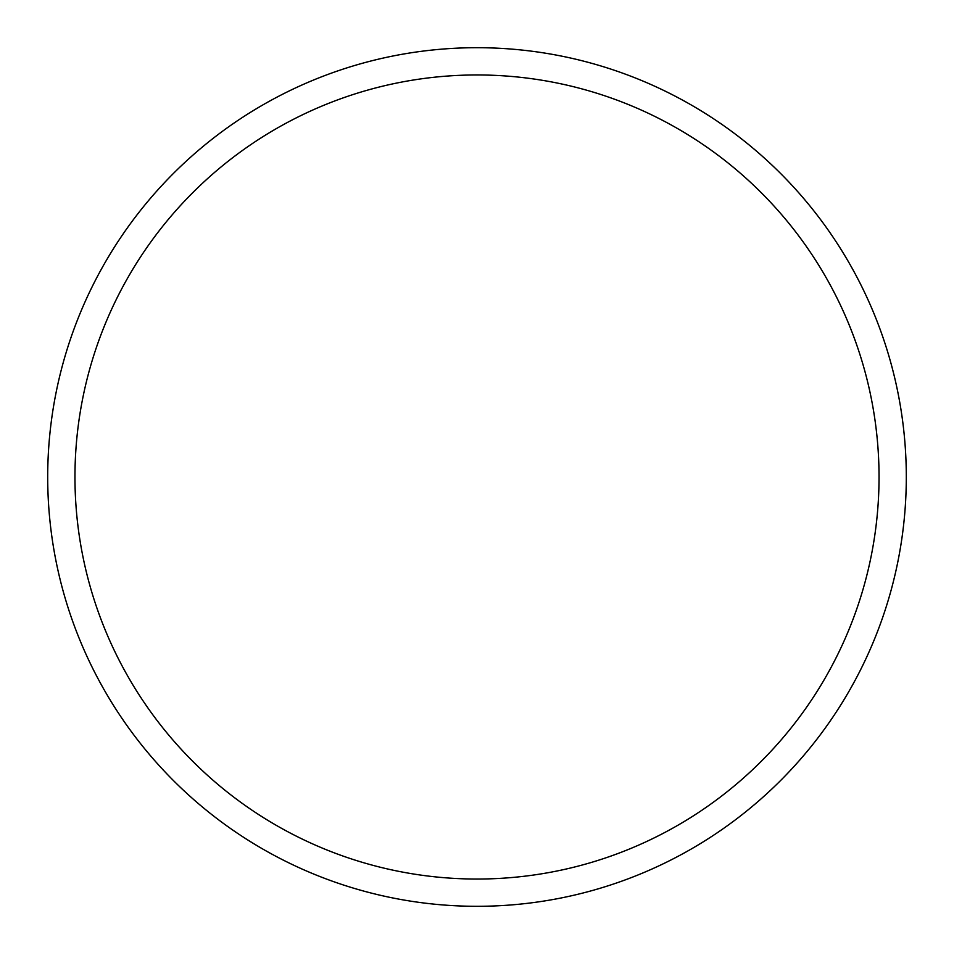 <?xml version="1.0" encoding="UTF-8"?>
<svg xmlns="http://www.w3.org/2000/svg" width="954" height="954" viewBox="0 0 954 954"><rect width="100%" height="100%" fill="white"/><g stroke="black" fill="none" stroke-linecap="round" stroke-linejoin="round"><path stroke-width="1.43" d="M906.3 477A429.3 429.3 0 0 0 477 47.7A429.3 429.3 0 0 0 47.7 477A429.3 429.3 0 0 0 477 906.3A429.3 429.3 0 0 0 906.3 477M879.039 477A402.039 402.039 0 0 0 477 74.961A402.039 402.039 0 0 0 74.961 477A402.039 402.039 0 0 0 477 879.039A402.039 402.039 0 0 0 879.039 477"/></g></svg>

